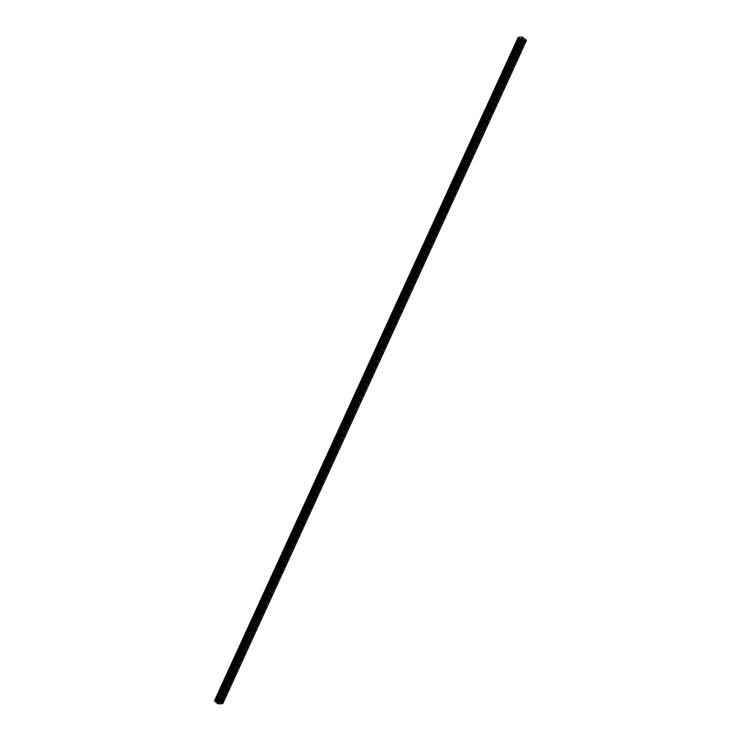 <?xml version="1.0" encoding="UTF-8"?>
<svg xmlns="http://www.w3.org/2000/svg" width="741" height="741" viewBox="0 0 741 741"><rect width="100%" height="100%" fill="white"/><g stroke="black" fill="none" stroke-linecap="round" stroke-linejoin="round"><path stroke-width="0.56" stroke-dasharray="3.71 2.78" d="M520.46 47.211A1.111 0.593 -50.7 0 1 520.46 47.109L523.507 40.459M519.774 44.793A1.111 0.593 -50.7 0 1 518.348 45.71A1.111 0.593 -50.7 0 1 518.33 44.895A1.111 0.593 -50.7 0 1 519.765 43.978A1.111 0.593 -50.7 0 1 519.774 44.793M516.134 43.515A1.853 0.982 129.3 0 0 516.162 44.877A1.853 0.982 129.3 0 0 518.543 43.358A1.853 0.982 129.3 0 0 518.515 41.996A1.853 0.982 129.3 0 0 516.134 43.515A1.853 0.982 129.3 0 0 516.162 44.877A1.853 0.982 129.3 0 0 518.533 43.358A1.853 0.982 129.3 0 0 518.505 41.996A1.853 0.982 129.3 0 0 516.134 43.515M509.002 72.238A1.111 0.593 -50.7 0 1 509.002 72.136L520.46 47.109M508.317 69.83A1.111 0.593 -50.7 0 1 506.89 70.738A1.111 0.593 -50.7 0 1 506.872 69.923A1.111 0.593 -50.7 0 1 508.298 69.015A1.111 0.593 -50.7 0 1 508.317 69.83M504.677 68.543A1.853 0.982 129.3 0 0 504.704 69.904A1.853 0.982 129.3 0 0 507.085 68.394A1.853 0.982 129.3 0 0 507.048 67.033A1.853 0.982 129.3 0 0 504.677 68.543A1.853 0.982 129.3 0 0 504.695 69.904A1.853 0.982 129.3 0 0 507.076 68.385A1.853 0.982 129.3 0 0 507.048 67.033A1.853 0.982 129.3 0 0 504.667 68.543M497.535 97.266A1.111 0.593 -50.7 0 1 497.544 97.173L509.002 72.136M496.859 94.857A1.111 0.593 -50.7 0 1 495.433 95.765A1.111 0.593 -50.7 0 1 495.414 94.95A1.111 0.593 -50.7 0 1 496.84 94.042A1.111 0.593 -50.7 0 1 496.859 94.857M493.21 93.579A1.853 0.982 129.3 0 0 493.237 94.931A1.853 0.982 129.3 0 0 495.618 93.422A1.853 0.982 129.3 0 0 495.59 92.06A1.853 0.982 129.3 0 0 493.21 93.579A1.853 0.982 129.3 0 0 493.237 94.931A1.853 0.982 129.3 0 0 495.618 93.422A1.853 0.982 129.3 0 0 495.59 92.06A1.853 0.982 129.3 0 0 493.21 93.579M486.077 122.302A1.111 0.593 -50.7 0 1 486.087 122.2L497.544 97.173M485.401 119.885A1.111 0.593 -50.7 0 1 483.975 120.802A1.111 0.593 -50.7 0 1 483.956 119.986A1.111 0.593 -50.7 0 1 485.383 119.069A1.111 0.593 -50.7 0 1 485.401 119.885M481.752 118.606A1.853 0.982 129.3 0 0 481.78 119.968A1.853 0.982 129.3 0 0 484.16 118.449A1.853 0.982 129.3 0 0 484.132 117.097A1.853 0.982 129.3 0 0 481.752 118.606A1.853 0.982 129.3 0 0 481.78 119.968A1.853 0.982 129.3 0 0 484.16 118.449A1.853 0.982 129.3 0 0 484.132 117.087A1.853 0.982 129.3 0 0 481.752 118.606M474.62 147.329A1.111 0.593 -50.7 0 1 474.62 147.227L486.087 122.2M473.934 144.921A1.111 0.593 -50.7 0 1 472.508 145.829A1.111 0.593 -50.7 0 1 472.499 145.014A1.111 0.593 -50.7 0 1 473.925 144.106A1.111 0.593 -50.7 0 1 473.934 144.921M470.294 143.634A1.853 0.982 129.3 0 0 470.322 144.995A1.853 0.982 129.3 0 0 472.702 143.485A1.853 0.982 129.3 0 0 472.675 142.124A1.853 0.982 129.3 0 0 470.294 143.634A1.853 0.982 129.3 0 0 470.322 144.995A1.853 0.982 129.3 0 0 472.693 143.476A1.853 0.982 129.3 0 0 472.665 142.124A1.853 0.982 129.3 0 0 470.294 143.634M463.162 172.357A1.111 0.593 -50.7 0 1 463.162 172.264L474.62 147.227M462.477 169.948A1.111 0.593 -50.7 0 1 461.05 170.856A1.111 0.593 -50.7 0 1 461.032 170.041A1.111 0.593 -50.7 0 1 462.458 169.133A1.111 0.593 -50.7 0 1 462.477 169.948M458.836 168.67A1.853 0.982 129.3 0 0 458.864 170.032A1.853 0.982 129.3 0 0 461.245 168.513A1.853 0.982 129.3 0 0 461.217 167.151A1.853 0.982 129.3 0 0 458.836 168.67A1.853 0.982 129.3 0 0 458.855 170.022A1.853 0.982 129.3 0 0 461.235 168.513A1.853 0.982 129.3 0 0 461.208 167.151A1.853 0.982 129.3 0 0 458.827 168.67M451.695 197.393A1.111 0.593 -50.7 0 1 451.704 197.291L463.162 172.264M451.019 194.976A1.111 0.593 -50.7 0 1 449.592 195.893A1.111 0.593 -50.7 0 1 449.574 195.078A1.111 0.593 -50.7 0 1 451 194.161A1.111 0.593 -50.7 0 1 451.019 194.976M447.369 193.697A1.853 0.982 129.3 0 0 447.407 195.059A1.853 0.982 129.3 0 0 449.778 193.54A1.853 0.982 129.3 0 0 449.75 192.188A1.853 0.982 129.3 0 0 447.369 193.697A1.853 0.982 129.3 0 0 447.397 195.059A1.853 0.982 129.3 0 0 449.778 193.54A1.853 0.982 129.3 0 0 449.75 192.178A1.853 0.982 129.3 0 0 447.369 193.697M440.237 222.42A1.111 0.593 -50.7 0 1 440.247 222.319L451.704 197.291M439.561 220.012A1.111 0.593 -50.7 0 1 438.135 220.92A1.111 0.593 -50.7 0 1 438.116 220.105A1.111 0.593 -50.7 0 1 439.543 219.197A1.111 0.593 -50.7 0 1 439.561 220.012M435.912 218.734A1.853 0.982 129.3 0 0 435.94 220.086A1.853 0.982 129.3 0 0 438.32 218.576A1.853 0.982 129.3 0 0 438.292 217.215A1.853 0.982 129.3 0 0 435.912 218.734A1.853 0.982 129.3 0 0 435.94 220.086A1.853 0.982 129.3 0 0 438.32 218.567A1.853 0.982 129.3 0 0 438.292 217.215A1.853 0.982 129.3 0 0 435.912 218.725M428.78 247.448A1.111 0.593 -50.7 0 1 428.789 247.355L440.247 222.319M428.103 245.039A1.111 0.593 -50.7 0 1 426.668 245.947A1.111 0.593 -50.7 0 1 426.659 245.132A1.111 0.593 -50.7 0 1 428.085 244.224A1.111 0.593 -50.7 0 1 428.103 245.039M424.454 243.761A1.853 0.982 129.3 0 0 424.482 245.123A1.853 0.982 129.3 0 0 426.862 243.604A1.853 0.982 129.3 0 0 426.835 242.242A1.853 0.982 129.3 0 0 424.454 243.761A1.853 0.982 129.3 0 0 424.482 245.114A1.853 0.982 129.3 0 0 426.862 243.604A1.853 0.982 129.3 0 0 426.835 242.242A1.853 0.982 129.3 0 0 424.454 243.761M417.322 272.484A1.111 0.593 -50.7 0 1 417.322 272.382L428.789 247.355M416.637 270.067A1.111 0.593 -50.7 0 1 415.21 270.984A1.111 0.593 -50.7 0 1 415.192 270.169A1.111 0.593 -50.7 0 1 416.618 269.252A1.111 0.593 -50.7 0 1 416.637 270.067M412.996 268.788A1.853 0.982 129.3 0 0 413.024 270.15A1.853 0.982 129.3 0 0 415.405 268.631A1.853 0.982 129.3 0 0 415.377 267.279A1.853 0.982 129.3 0 0 412.996 268.788M412.987 268.788A1.853 0.982 129.3 0 0 413.015 270.15A1.853 0.982 129.3 0 0 415.395 268.631A1.853 0.982 129.3 0 0 415.368 267.269A1.853 0.982 129.3 0 0 412.987 268.788M405.864 297.512A1.111 0.593 -50.7 0 1 405.864 297.41L417.322 272.382M405.179 295.103A1.111 0.593 -50.7 0 1 403.752 296.011A1.111 0.593 -50.7 0 1 403.734 295.196A1.111 0.593 -50.7 0 1 405.16 294.288A1.111 0.593 -50.7 0 1 405.179 295.103M401.539 293.825A1.853 0.982 129.3 0 0 401.566 295.177A1.853 0.982 129.3 0 0 403.938 293.668A1.853 0.982 129.3 0 0 403.91 292.306A1.853 0.982 129.3 0 0 401.539 293.825A1.853 0.982 129.3 0 0 401.557 295.177A1.853 0.982 129.3 0 0 403.938 293.658A1.853 0.982 129.3 0 0 403.91 292.306A1.853 0.982 129.3 0 0 401.529 293.816M394.397 322.539A1.111 0.593 -50.7 0 1 394.407 322.446L405.864 297.41M393.721 320.131A1.111 0.593 -50.7 0 1 392.295 321.038A1.111 0.593 -50.7 0 1 392.276 320.223A1.111 0.593 -50.7 0 1 393.703 319.315A1.111 0.593 -50.7 0 1 393.721 320.131M390.072 318.852A1.853 0.982 129.3 0 0 390.099 320.214A1.853 0.982 129.3 0 0 392.48 318.695A1.853 0.982 129.3 0 0 392.452 317.333A1.853 0.982 129.3 0 0 390.072 318.852A1.853 0.982 129.3 0 0 390.099 320.205A1.853 0.982 129.3 0 0 392.48 318.695A1.853 0.982 129.3 0 0 392.452 317.333A1.853 0.982 129.3 0 0 390.072 318.852M382.94 347.575A1.111 0.593 -50.7 0 1 382.949 347.473L394.407 322.446M382.263 345.167A1.111 0.593 -50.7 0 1 380.837 346.075A1.111 0.593 -50.7 0 1 380.818 345.26A1.111 0.593 -50.7 0 1 382.245 344.343A1.111 0.593 -50.7 0 1 382.263 345.167M378.614 343.88A1.853 0.982 129.3 0 0 378.642 345.241A1.853 0.982 129.3 0 0 381.022 343.722A1.853 0.982 129.3 0 0 380.994 342.37A1.853 0.982 129.3 0 0 378.614 343.88A1.853 0.982 129.3 0 0 378.642 345.241A1.853 0.982 129.3 0 0 381.022 343.722A1.853 0.982 129.3 0 0 380.994 342.361A1.853 0.982 129.3 0 0 378.614 343.88M371.482 372.603A1.111 0.593 -50.7 0 1 371.482 372.501L382.949 347.473M370.796 370.194A1.111 0.593 -50.7 0 1 369.37 371.102A1.111 0.593 -50.7 0 1 369.351 370.287A1.111 0.593 -50.7 0 1 370.787 369.379A1.111 0.593 -50.7 0 1 370.796 370.194M367.156 368.916A1.853 0.982 129.3 0 0 367.184 370.268A1.853 0.982 129.3 0 0 369.564 368.759A1.853 0.982 129.3 0 0 369.537 367.397A1.853 0.982 129.3 0 0 367.156 368.916A1.853 0.982 129.3 0 0 367.184 370.268A1.853 0.982 129.3 0 0 369.555 368.749A1.853 0.982 129.3 0 0 369.527 367.397A1.853 0.982 129.3 0 0 367.156 368.907M360.024 397.63A1.111 0.593 -50.7 0 1 360.024 397.537L371.482 372.501M359.339 395.222A1.111 0.593 -50.7 0 1 357.912 396.129A1.111 0.593 -50.7 0 1 357.894 395.314A1.111 0.593 -50.7 0 1 359.32 394.407A1.111 0.593 -50.7 0 1 359.339 395.222M355.699 393.943A1.853 0.982 129.3 0 0 355.726 395.305A1.853 0.982 129.3 0 0 358.107 393.786A1.853 0.982 129.3 0 0 358.07 392.424A1.853 0.982 129.3 0 0 355.699 393.943A1.853 0.982 129.3 0 0 355.717 395.296A1.853 0.982 129.3 0 0 358.098 393.786A1.853 0.982 129.3 0 0 358.07 392.424A1.853 0.982 129.3 0 0 355.689 393.943M348.557 422.666A1.111 0.593 -50.7 0 1 348.566 422.565L360.024 397.537M347.881 420.258A1.111 0.593 -50.7 0 1 346.455 421.166A1.111 0.593 -50.7 0 1 346.436 420.351A1.111 0.593 -50.7 0 1 347.862 419.443A1.111 0.593 -50.7 0 1 347.881 420.258M344.232 418.971A1.853 0.982 129.3 0 0 344.259 420.332A1.853 0.982 129.3 0 0 346.64 418.813A1.853 0.982 129.3 0 0 346.612 417.461A1.853 0.982 129.3 0 0 344.232 418.971A1.853 0.982 129.3 0 0 344.259 420.332A1.853 0.982 129.3 0 0 346.64 418.813A1.853 0.982 129.3 0 0 346.612 417.452A1.853 0.982 129.3 0 0 344.232 418.971M337.099 447.694A1.111 0.593 -50.7 0 1 337.109 447.592L348.566 422.565M336.423 445.285A1.111 0.593 -50.7 0 1 334.997 446.193A1.111 0.593 -50.7 0 1 334.978 445.378A1.111 0.593 -50.7 0 1 336.405 444.47A1.111 0.593 -50.7 0 1 336.423 445.285M332.774 444.007A1.853 0.982 129.3 0 0 332.802 445.36A1.853 0.982 129.3 0 0 335.182 443.85A1.853 0.982 129.3 0 0 335.154 442.488A1.853 0.982 129.3 0 0 332.774 444.007A1.853 0.982 129.3 0 0 332.802 445.36A1.853 0.982 129.3 0 0 335.182 443.84A1.853 0.982 129.3 0 0 335.154 442.488A1.853 0.982 129.3 0 0 332.774 443.998M325.642 472.73A1.111 0.593 -50.7 0 1 325.642 472.628L337.109 447.592M324.956 470.313A1.111 0.593 -50.7 0 1 323.53 471.22A1.111 0.593 -50.7 0 1 323.521 470.405A1.111 0.593 -50.7 0 1 324.947 469.498A1.111 0.593 -50.7 0 1 324.956 470.313M321.316 469.034A1.853 0.982 129.3 0 0 321.344 470.396A1.853 0.982 129.3 0 0 323.724 468.877A1.853 0.982 129.3 0 0 323.697 467.515A1.853 0.982 129.3 0 0 321.316 469.034A1.853 0.982 129.3 0 0 321.344 470.387A1.853 0.982 129.3 0 0 323.715 468.877A1.853 0.982 129.3 0 0 323.687 467.515A1.853 0.982 129.3 0 0 321.316 469.034M314.184 497.757A1.111 0.593 -50.7 0 1 314.184 497.656L325.642 472.628M313.499 495.349A1.111 0.593 -50.7 0 1 312.072 496.257A1.111 0.593 -50.7 0 1 312.054 495.442A1.111 0.593 -50.7 0 1 313.48 494.534A1.111 0.593 -50.7 0 1 313.499 495.349M309.858 494.062A1.853 0.982 129.3 0 0 309.886 495.423A1.853 0.982 129.3 0 0 312.267 493.904A1.853 0.982 129.3 0 0 312.239 492.552A1.853 0.982 129.3 0 0 309.858 494.062M309.849 494.062A1.853 0.982 129.3 0 0 309.877 495.423A1.853 0.982 129.3 0 0 312.257 493.904A1.853 0.982 129.3 0 0 312.23 492.543A1.853 0.982 129.3 0 0 309.849 494.062M302.717 522.785A1.111 0.593 -50.7 0 1 302.726 522.683L314.184 497.656M302.041 520.377A1.111 0.593 -50.7 0 1 300.614 521.284A1.111 0.593 -50.7 0 1 300.596 520.469A1.111 0.593 -50.7 0 1 302.022 519.561A1.111 0.593 -50.7 0 1 302.041 520.377M298.391 519.098A1.853 0.982 129.3 0 0 298.428 520.451A1.853 0.982 129.3 0 0 300.8 518.941A1.853 0.982 129.3 0 0 300.772 517.579A1.853 0.982 129.3 0 0 298.391 519.098M298.391 519.089A1.853 0.982 129.3 0 0 298.419 520.451A1.853 0.982 129.3 0 0 300.8 518.932A1.853 0.982 129.3 0 0 300.772 517.579A1.853 0.982 129.3 0 0 298.391 519.089M291.259 547.821A1.111 0.593 -50.7 0 1 291.269 547.719L302.726 522.683M290.583 545.404A1.111 0.593 -50.7 0 1 289.157 546.312A1.111 0.593 -50.7 0 1 289.138 545.496A1.111 0.593 -50.7 0 1 290.565 544.589A1.111 0.593 -50.7 0 1 290.583 545.404M286.934 544.126A1.853 0.982 129.3 0 0 286.962 545.487A1.853 0.982 129.3 0 0 289.342 543.968A1.853 0.982 129.3 0 0 289.314 542.607A1.853 0.982 129.3 0 0 286.934 544.126A1.853 0.982 129.3 0 0 286.962 545.478A1.853 0.982 129.3 0 0 289.342 543.968A1.853 0.982 129.3 0 0 289.314 542.607A1.853 0.982 129.3 0 0 286.934 544.126M279.802 572.849A1.111 0.593 -50.7 0 1 279.811 572.747L291.269 547.719M279.125 570.44A1.111 0.593 -50.7 0 1 277.69 571.348A1.111 0.593 -50.7 0 1 277.68 570.533A1.111 0.593 -50.7 0 1 279.107 569.625A1.111 0.593 -50.7 0 1 279.125 570.44M275.476 569.153A1.853 0.982 129.3 0 0 275.504 570.514A1.853 0.982 129.3 0 0 277.884 568.995A1.853 0.982 129.3 0 0 277.856 567.643A1.853 0.982 129.3 0 0 275.476 569.153A1.853 0.982 129.3 0 0 275.504 570.514A1.853 0.982 129.3 0 0 277.884 568.995A1.853 0.982 129.3 0 0 277.847 567.634A1.853 0.982 129.3 0 0 275.476 569.153M268.344 597.876A1.111 0.593 -50.7 0 1 268.344 597.774L279.811 572.747M267.658 595.468A1.111 0.593 -50.7 0 1 266.232 596.375A1.111 0.593 -50.7 0 1 266.214 595.56A1.111 0.593 -50.7 0 1 267.64 594.653A1.111 0.593 -50.7 0 1 267.658 595.468M264.018 594.189A1.853 0.982 129.3 0 0 264.046 595.542A1.853 0.982 129.3 0 0 266.427 594.032A1.853 0.982 129.3 0 0 266.399 592.67A1.853 0.982 129.3 0 0 264.018 594.189A1.853 0.982 129.3 0 0 264.037 595.542A1.853 0.982 129.3 0 0 266.417 594.032A1.853 0.982 129.3 0 0 266.389 592.67A1.853 0.982 129.3 0 0 264.009 594.18M256.886 622.912A1.111 0.593 -50.7 0 1 256.886 622.811L268.344 597.774M256.201 620.495A1.111 0.593 -50.7 0 1 254.774 621.412A1.111 0.593 -50.7 0 1 254.756 620.587A1.111 0.593 -50.7 0 1 256.182 619.68A1.111 0.593 -50.7 0 1 256.201 620.495M252.561 619.217A1.853 0.982 129.3 0 0 252.588 620.578A1.853 0.982 129.3 0 0 254.96 619.059A1.853 0.982 129.3 0 0 254.932 617.698A1.853 0.982 129.3 0 0 252.561 619.217A1.853 0.982 129.3 0 0 252.579 620.569A1.853 0.982 129.3 0 0 254.96 619.059A1.853 0.982 129.3 0 0 254.932 617.698A1.853 0.982 129.3 0 0 252.551 619.217M245.419 647.94A1.111 0.593 -50.7 0 1 245.428 647.838L256.886 622.811M244.743 645.531A1.111 0.593 -50.7 0 1 243.317 646.439A1.111 0.593 -50.7 0 1 243.298 645.624A1.111 0.593 -50.7 0 1 244.725 644.716A1.111 0.593 -50.7 0 1 244.743 645.531M241.094 644.244A1.853 0.982 129.3 0 0 241.121 645.606A1.853 0.982 129.3 0 0 243.502 644.086A1.853 0.982 129.3 0 0 243.474 642.734A1.853 0.982 129.3 0 0 241.094 644.244A1.853 0.982 129.3 0 0 241.121 645.606A1.853 0.982 129.3 0 0 243.502 644.086A1.853 0.982 129.3 0 0 243.474 642.725A1.853 0.982 129.3 0 0 241.094 644.244M233.961 672.967A1.111 0.593 -50.7 0 1 233.971 672.874L245.428 647.838M233.285 670.559A1.111 0.593 -50.7 0 1 231.859 671.466A1.111 0.593 -50.7 0 1 231.84 670.651A1.111 0.593 -50.7 0 1 233.267 669.744A1.111 0.593 -50.7 0 1 233.285 670.559M229.636 669.28A1.853 0.982 129.3 0 0 229.664 670.633A1.853 0.982 129.3 0 0 232.044 669.123A1.853 0.982 129.3 0 0 232.016 667.761A1.853 0.982 129.3 0 0 229.636 669.28A1.853 0.982 129.3 0 0 229.664 670.633A1.853 0.982 129.3 0 0 232.044 669.123A1.853 0.982 129.3 0 0 232.016 667.761A1.853 0.982 129.3 0 0 229.636 669.271M222.504 698.003A1.111 0.593 -50.7 0 1 222.504 697.902L222.865 697.124A1.111 0.593 -50.7 0 1 222.948 697.022M221.818 695.586A1.111 0.593 -50.7 0 1 220.392 696.503A1.111 0.593 -50.7 0 1 220.373 695.688A1.111 0.593 -50.7 0 1 221.809 694.771A1.111 0.593 -50.7 0 1 221.818 695.586M218.178 694.308A1.853 0.982 129.3 0 0 218.206 695.669A1.853 0.982 129.3 0 0 220.586 694.15A1.853 0.982 129.3 0 0 220.559 692.789A1.853 0.982 129.3 0 0 218.178 694.308A1.853 0.982 129.3 0 0 218.206 695.669A1.853 0.982 129.3 0 0 220.577 694.15A1.853 0.982 129.3 0 0 220.549 692.789A1.853 0.982 129.3 0 0 218.178 694.308M222.3 695.558A1.853 0.982 -50.7 0 1 219.929 697.077A1.853 0.982 -50.7 0 1 219.892 695.716A1.853 0.982 -50.7 0 1 222.272 694.197A1.853 0.982 -50.7 0 1 222.3 695.558M220.744 694.289A1.853 0.982 -50.7 0 1 218.363 695.799A1.853 0.982 -50.7 0 1 218.336 694.437A1.853 0.982 -50.7 0 1 220.716 692.928A1.853 0.982 -50.7 0 1 220.744 694.289M233.767 670.531A1.853 0.982 -50.7 0 1 231.387 672.041A1.853 0.982 -50.7 0 1 231.359 670.688A1.853 0.982 -50.7 0 1 233.739 669.169A1.853 0.982 -50.7 0 1 233.767 670.531M232.211 669.253A1.853 0.982 -50.7 0 1 229.83 670.772A1.853 0.982 -50.7 0 1 229.803 669.41A1.853 0.982 -50.7 0 1 232.174 667.891A1.853 0.982 -50.7 0 1 232.211 669.253M245.225 645.494A1.853 0.982 -50.7 0 1 242.844 647.013A1.853 0.982 -50.7 0 1 242.816 645.652A1.853 0.982 -50.7 0 1 245.197 644.142A1.853 0.982 -50.7 0 1 245.225 645.494M243.669 644.225A1.853 0.982 -50.7 0 1 241.288 645.735A1.853 0.982 -50.7 0 1 241.26 644.383A1.853 0.982 -50.7 0 1 243.641 642.864A1.853 0.982 -50.7 0 1 243.669 644.225M256.682 620.467A1.853 0.982 -50.7 0 1 254.302 621.986A1.853 0.982 -50.7 0 1 254.274 620.625A1.853 0.982 -50.7 0 1 256.655 619.106A1.853 0.982 -50.7 0 1 256.682 620.467M255.126 619.189A1.853 0.982 -50.7 0 1 252.746 620.708A1.853 0.982 -50.7 0 1 252.718 619.346A1.853 0.982 -50.7 0 1 255.099 617.837A1.853 0.982 -50.7 0 1 255.126 619.189M268.14 595.44A1.853 0.982 -50.7 0 1 265.76 596.95A1.853 0.982 -50.7 0 1 265.732 595.597A1.853 0.982 -50.7 0 1 268.112 594.078A1.853 0.982 -50.7 0 1 268.14 595.44M266.584 594.162A1.853 0.982 -50.7 0 1 264.204 595.681A1.853 0.982 -50.7 0 1 264.176 594.319A1.853 0.982 -50.7 0 1 266.556 592.8A1.853 0.982 -50.7 0 1 266.584 594.162M279.607 570.403A1.853 0.982 -50.7 0 1 277.227 571.922A1.853 0.982 -50.7 0 1 277.199 570.561A1.853 0.982 -50.7 0 1 279.57 569.051A1.853 0.982 -50.7 0 1 279.607 570.403M278.042 569.134A1.853 0.982 -50.7 0 1 275.671 570.644A1.853 0.982 -50.7 0 1 275.643 569.292A1.853 0.982 -50.7 0 1 278.014 567.773A1.853 0.982 -50.7 0 1 278.042 569.134M291.065 545.376A1.853 0.982 -50.7 0 1 288.684 546.895A1.853 0.982 -50.7 0 1 288.657 545.533A1.853 0.982 -50.7 0 1 291.037 544.014A1.853 0.982 -50.7 0 1 291.065 545.376M289.509 544.098A1.853 0.982 -50.7 0 1 287.128 545.617A1.853 0.982 -50.7 0 1 287.1 544.255A1.853 0.982 -50.7 0 1 289.481 542.745A1.853 0.982 -50.7 0 1 289.509 544.098M302.523 520.349A1.853 0.982 -50.7 0 1 300.142 521.859A1.853 0.982 -50.7 0 1 300.114 520.497A1.853 0.982 -50.7 0 1 302.495 518.987A1.853 0.982 -50.7 0 1 302.523 520.349M300.966 519.071A1.853 0.982 -50.7 0 1 298.586 520.59A1.853 0.982 -50.7 0 1 298.558 519.228A1.853 0.982 -50.7 0 1 300.939 517.709A1.853 0.982 -50.7 0 1 300.966 519.071M313.98 495.312A1.853 0.982 -50.7 0 1 311.6 496.831A1.853 0.982 -50.7 0 1 311.572 495.47A1.853 0.982 -50.7 0 1 313.952 493.96A1.853 0.982 -50.7 0 1 313.98 495.312M312.424 494.043A1.853 0.982 -50.7 0 1 310.044 495.553A1.853 0.982 -50.7 0 1 310.016 494.201A1.853 0.982 -50.7 0 1 312.396 492.682A1.853 0.982 -50.7 0 1 312.424 494.043M325.438 470.285A1.853 0.982 -50.7 0 1 323.067 471.795A1.853 0.982 -50.7 0 1 323.039 470.442A1.853 0.982 -50.7 0 1 325.41 468.923A1.853 0.982 -50.7 0 1 325.438 470.285M323.882 469.007A1.853 0.982 -50.7 0 1 321.511 470.526A1.853 0.982 -50.7 0 1 321.474 469.164A1.853 0.982 -50.7 0 1 323.854 467.654A1.853 0.982 -50.7 0 1 323.882 469.007M336.905 445.258A1.853 0.982 -50.7 0 1 334.524 446.767A1.853 0.982 -50.7 0 1 334.497 445.406A1.853 0.982 -50.7 0 1 336.877 443.896A1.853 0.982 -50.7 0 1 336.905 445.258M335.349 443.979A1.853 0.982 -50.7 0 1 332.968 445.498A1.853 0.982 -50.7 0 1 332.941 444.137A1.853 0.982 -50.7 0 1 335.321 442.618A1.853 0.982 -50.7 0 1 335.349 443.979M348.363 420.221A1.853 0.982 -50.7 0 1 345.982 421.74A1.853 0.982 -50.7 0 1 345.954 420.379A1.853 0.982 -50.7 0 1 348.335 418.86A1.853 0.982 -50.7 0 1 348.363 420.221M346.807 418.952A1.853 0.982 -50.7 0 1 344.426 420.462A1.853 0.982 -50.7 0 1 344.398 419.11A1.853 0.982 -50.7 0 1 346.779 417.591A1.853 0.982 -50.7 0 1 346.807 418.952M359.82 395.194A1.853 0.982 -50.7 0 1 357.44 396.704A1.853 0.982 -50.7 0 1 357.412 395.351A1.853 0.982 -50.7 0 1 359.793 393.832A1.853 0.982 -50.7 0 1 359.82 395.194M358.264 393.916A1.853 0.982 -50.7 0 1 355.884 395.435A1.853 0.982 -50.7 0 1 355.856 394.073A1.853 0.982 -50.7 0 1 358.236 392.563A1.853 0.982 -50.7 0 1 358.264 393.916M371.278 370.157A1.853 0.982 -50.7 0 1 368.907 371.676A1.853 0.982 -50.7 0 1 368.87 370.315A1.853 0.982 -50.7 0 1 371.25 368.805A1.853 0.982 -50.7 0 1 371.278 370.157M369.722 368.888A1.853 0.982 -50.7 0 1 367.341 370.407A1.853 0.982 -50.7 0 1 367.314 369.046A1.853 0.982 -50.7 0 1 369.694 367.527A1.853 0.982 -50.7 0 1 369.722 368.888M382.745 345.13A1.853 0.982 -50.7 0 1 380.365 346.649A1.853 0.982 -50.7 0 1 380.337 345.287A1.853 0.982 -50.7 0 1 382.717 343.768A1.853 0.982 -50.7 0 1 382.745 345.13M381.189 343.861A1.853 0.982 -50.7 0 1 378.808 345.371A1.853 0.982 -50.7 0 1 378.781 344.019A1.853 0.982 -50.7 0 1 381.152 342.499A1.853 0.982 -50.7 0 1 381.189 343.861M394.203 320.103A1.853 0.982 -50.7 0 1 391.822 321.613A1.853 0.982 -50.7 0 1 391.794 320.26A1.853 0.982 -50.7 0 1 394.175 318.741A1.853 0.982 -50.7 0 1 394.203 320.103M392.647 318.825A1.853 0.982 -50.7 0 1 390.266 320.344A1.853 0.982 -50.7 0 1 390.238 318.982A1.853 0.982 -50.7 0 1 392.619 317.472A1.853 0.982 -50.7 0 1 392.647 318.825M405.66 295.066A1.853 0.982 -50.7 0 1 403.28 296.585A1.853 0.982 -50.7 0 1 403.252 295.224A1.853 0.982 -50.7 0 1 405.633 293.714A1.853 0.982 -50.7 0 1 405.66 295.066M404.104 293.797A1.853 0.982 -50.7 0 1 401.724 295.316A1.853 0.982 -50.7 0 1 401.696 293.955A1.853 0.982 -50.7 0 1 404.077 292.436A1.853 0.982 -50.7 0 1 404.104 293.797M417.118 270.039A1.853 0.982 -50.7 0 1 414.738 271.558A1.853 0.982 -50.7 0 1 414.71 270.196A1.853 0.982 -50.7 0 1 417.09 268.677A1.853 0.982 -50.7 0 1 417.118 270.039M415.562 268.77A1.853 0.982 -50.7 0 1 413.182 270.28A1.853 0.982 -50.7 0 1 413.154 268.927A1.853 0.982 -50.7 0 1 415.534 267.408A1.853 0.982 -50.7 0 1 415.562 268.77M428.585 245.012A1.853 0.982 -50.7 0 1 426.205 246.521A1.853 0.982 -50.7 0 1 426.177 245.169A1.853 0.982 -50.7 0 1 428.548 243.65A1.853 0.982 -50.7 0 1 428.585 245.012M427.02 243.733A1.853 0.982 -50.7 0 1 424.649 245.252A1.853 0.982 -50.7 0 1 424.621 243.891A1.853 0.982 -50.7 0 1 426.992 242.381A1.853 0.982 -50.7 0 1 427.02 243.733M440.043 219.975A1.853 0.982 -50.7 0 1 437.662 221.494A1.853 0.982 -50.7 0 1 437.635 220.133A1.853 0.982 -50.7 0 1 440.015 218.623A1.853 0.982 -50.7 0 1 440.043 219.975M438.487 218.706A1.853 0.982 -50.7 0 1 436.106 220.225A1.853 0.982 -50.7 0 1 436.079 218.864A1.853 0.982 -50.7 0 1 438.459 217.345A1.853 0.982 -50.7 0 1 438.487 218.706M451.501 194.948A1.853 0.982 -50.7 0 1 449.12 196.467A1.853 0.982 -50.7 0 1 449.092 195.105A1.853 0.982 -50.7 0 1 451.473 193.586A1.853 0.982 -50.7 0 1 451.501 194.948M449.944 193.679A1.853 0.982 -50.7 0 1 447.564 195.189A1.853 0.982 -50.7 0 1 447.536 193.836A1.853 0.982 -50.7 0 1 449.917 192.317A1.853 0.982 -50.7 0 1 449.944 193.679M462.958 169.921A1.853 0.982 -50.7 0 1 460.578 171.43A1.853 0.982 -50.7 0 1 460.55 170.078A1.853 0.982 -50.7 0 1 462.93 168.559A1.853 0.982 -50.7 0 1 462.958 169.921M461.402 168.642A1.853 0.982 -50.7 0 1 459.022 170.161A1.853 0.982 -50.7 0 1 458.994 168.8A1.853 0.982 -50.7 0 1 461.374 167.29A1.853 0.982 -50.7 0 1 461.402 168.642M474.416 144.884A1.853 0.982 -50.7 0 1 472.045 146.403A1.853 0.982 -50.7 0 1 472.017 145.041A1.853 0.982 -50.7 0 1 474.388 143.532A1.853 0.982 -50.7 0 1 474.416 144.884M472.86 143.615A1.853 0.982 -50.7 0 1 470.489 145.134A1.853 0.982 -50.7 0 1 470.452 143.773A1.853 0.982 -50.7 0 1 472.832 142.253A1.853 0.982 -50.7 0 1 472.86 143.615M485.883 119.857A1.853 0.982 -50.7 0 1 483.502 121.376A1.853 0.982 -50.7 0 1 483.475 120.014A1.853 0.982 -50.7 0 1 485.855 118.495A1.853 0.982 -50.7 0 1 485.883 119.857M484.327 118.588A1.853 0.982 -50.7 0 1 481.946 120.098A1.853 0.982 -50.7 0 1 481.919 118.736A1.853 0.982 -50.7 0 1 484.299 117.226A1.853 0.982 -50.7 0 1 484.327 118.588M497.341 94.829A1.853 0.982 -50.7 0 1 494.96 96.339A1.853 0.982 -50.7 0 1 494.932 94.987A1.853 0.982 -50.7 0 1 497.313 93.468A1.853 0.982 -50.7 0 1 497.341 94.829M495.785 93.551A1.853 0.982 -50.7 0 1 493.404 95.07A1.853 0.982 -50.7 0 1 493.376 93.709A1.853 0.982 -50.7 0 1 495.757 92.199A1.853 0.982 -50.7 0 1 495.785 93.551M508.798 69.793A1.853 0.982 -50.7 0 1 506.418 71.312A1.853 0.982 -50.7 0 1 506.39 69.95A1.853 0.982 -50.7 0 1 508.771 68.441A1.853 0.982 -50.7 0 1 508.798 69.793M507.242 68.524A1.853 0.982 -50.7 0 1 504.862 70.034A1.853 0.982 -50.7 0 1 504.834 68.681A1.853 0.982 -50.7 0 1 507.215 67.162A1.853 0.982 -50.7 0 1 507.242 68.524M520.256 44.766A1.853 0.982 -50.7 0 1 517.885 46.285A1.853 0.982 -50.7 0 1 517.848 44.923A1.853 0.982 -50.7 0 1 520.228 43.404A1.853 0.982 -50.7 0 1 520.256 44.766M518.7 43.497A1.853 0.982 -50.7 0 1 516.32 45.006A1.853 0.982 -50.7 0 1 516.292 43.645A1.853 0.982 -50.7 0 1 518.672 42.135A1.853 0.982 -50.7 0 1 518.7 43.497M219.077 702.468L218.28 701.81L219.077 702.459M218.271 702.514L218.808 702.477L218.271 702.514M222.754 703.663L218.465 700.356L214.557 700.615M522.498 39.171L521.247 38.551M222.865 697.124L233.971 672.874M219.818 703.774L222.504 697.902M218.465 700.356L522.155 37.05L218.484 700.365M222.754 703.468L526.443 40.153M218.558 700.402L522.248 37.096M219.262 700.671L522.951 37.365M219.429 700.745L523.118 37.439M219.966 701.181L523.655 37.874M523.6 38.152L220.003 701.255L523.591 38.134M220.003 701.579L523.692 38.273M220.031 701.625L523.711 38.319M220.031 701.783L523.72 38.467M220.068 701.838L523.757 38.532M220.772 702.412L524.461 39.106M220.874 702.468L524.554 39.153M222.013 702.894L525.693 39.588M222.17 702.987L525.86 39.681M520.59 47.544L518.348 45.71M509.132 72.572L506.89 70.738M497.674 97.599L495.433 95.765M486.216 122.636L483.975 120.802M474.749 147.663L472.508 145.829M463.292 172.69L461.05 170.856M451.834 197.727L449.592 195.893M440.376 222.754L438.135 220.92M428.919 247.781L426.668 245.947M417.452 272.818L415.21 270.984M405.994 297.845L403.752 296.011M394.536 322.872L392.295 321.038M383.078 347.909L380.837 346.075M371.611 372.936L369.37 371.102M360.154 397.963L357.912 396.129M348.696 423L346.455 421.166M337.238 448.027L334.997 446.193M325.771 473.054L323.53 471.22M314.314 498.091L312.072 496.257M302.856 523.118L300.614 521.284M291.398 548.145L289.157 546.312M279.941 573.182L277.69 571.348M268.474 598.209L266.232 596.375M257.016 623.246L254.774 621.412M245.558 648.273L243.317 646.439M234.1 673.3L231.859 671.466M222.633 698.337L220.392 696.503M219.929 697.077L218.363 695.799M231.387 672.041L229.83 670.772M242.844 647.013L241.288 645.735M254.302 621.986L252.746 620.708M265.76 596.95L264.204 595.681M277.227 571.922L275.671 570.644M288.684 546.895L287.128 545.617M300.142 521.859L298.586 520.59M311.6 496.831L310.044 495.553M323.067 471.795L321.511 470.526M334.524 446.767L332.968 445.498M345.982 421.74L344.426 420.462M357.44 396.704L355.884 395.435M368.907 371.676L367.341 370.407M380.365 346.649L378.808 345.371M391.822 321.613L390.266 320.344M403.28 296.585L401.724 295.316M414.738 271.558L413.182 270.28M426.205 246.521L424.649 245.252M437.662 221.494L436.106 220.225M449.12 196.467L447.564 195.189M460.578 171.43L459.022 170.161M472.045 146.403L470.489 145.134M483.502 121.376L481.946 120.098M494.96 96.339L493.404 95.07M506.418 71.312L504.862 70.034M517.885 46.285L516.32 45.006M520.228 43.404L518.672 42.135M508.771 68.441L507.215 67.162M497.313 93.468L495.757 92.199M485.855 118.495L484.299 117.226M474.388 143.532L472.832 142.253M462.93 168.559L461.374 167.29M451.473 193.586L449.917 192.317M440.015 218.623L438.459 217.345M428.548 243.65L426.992 242.381M417.09 268.677L415.534 267.408M405.633 293.714L404.077 292.436M394.175 318.741L392.619 317.472M382.717 343.768L381.152 342.499M371.25 368.805L369.694 367.527M359.793 393.832L358.236 392.563M348.335 418.86L346.779 417.591M336.877 443.896L335.321 442.618M325.41 468.923L323.854 467.654M313.952 493.96L312.396 492.682M302.495 518.987L300.939 517.709M291.037 544.014L289.481 542.745M279.57 569.051L278.014 567.773M268.112 594.078L266.556 592.8M256.655 619.106L255.099 617.837M245.197 644.142L243.641 642.864M233.739 669.169L232.174 667.891M222.272 694.197L220.716 692.928M224.051 696.605L221.809 694.771M235.508 671.578L233.267 669.744M246.966 646.55L244.725 644.716M258.424 621.514L256.182 619.68M269.891 596.486L267.64 594.653M281.348 571.459L279.107 569.625M292.806 546.423L290.565 544.589M304.264 521.395L302.022 519.561M315.731 496.368L313.48 494.534M327.189 471.332L324.947 469.498M338.646 446.304L336.405 444.47M350.104 421.277L347.862 419.443M361.562 396.24L359.32 394.407M373.029 371.213L370.787 369.379M384.486 346.186L382.245 344.343M395.944 321.149L393.703 319.315M407.402 296.122L405.16 294.288M418.869 271.086L416.618 269.252M430.326 246.058L428.085 244.224M441.784 221.031L439.543 219.197M453.242 195.994L451 194.161M464.709 170.967L462.458 169.133M476.167 145.94L473.925 144.106M487.624 120.903L485.383 119.069M499.082 95.876L496.84 94.042M510.54 70.849L508.298 69.015M522.007 45.812L519.765 43.978M214.686 700.912L518.367 37.606M219.901 701.338L523.581 38.023"/><path stroke-width="1.11" d="M520.904 46.229A1.111 0.593 -50.7 0 1 522.007 45.812A1.111 0.593 -50.7 0 1 522.136 46.248L521.775 47.026A1.111 0.593 -50.7 0 1 520.59 47.544A1.111 0.593 -50.7 0 1 520.46 47.211M509.447 71.256A1.111 0.593 -50.7 0 1 510.54 70.849A1.111 0.593 -50.7 0 1 510.669 71.275L510.317 72.053A1.111 0.593 -50.7 0 1 509.132 72.572A1.111 0.593 -50.7 0 1 509.002 72.238M497.989 96.293A1.111 0.593 -50.7 0 1 499.082 95.876A1.111 0.593 -50.7 0 1 499.212 96.311L498.86 97.08A1.111 0.593 -50.7 0 1 497.674 97.599A1.111 0.593 -50.7 0 1 497.535 97.266M486.531 121.32A1.111 0.593 -50.7 0 1 487.624 120.903A1.111 0.593 -50.7 0 1 487.754 121.339L487.402 122.117A1.111 0.593 -50.7 0 1 486.216 122.636A1.111 0.593 -50.7 0 1 486.077 122.302M475.064 146.347A1.111 0.593 -50.7 0 1 476.167 145.94A1.111 0.593 -50.7 0 1 476.296 146.366L475.944 147.144A1.111 0.593 -50.7 0 1 474.749 147.663A1.111 0.593 -50.7 0 1 474.62 147.329M463.607 171.384A1.111 0.593 -50.7 0 1 464.709 170.967A1.111 0.593 -50.7 0 1 464.839 171.403L464.477 172.171A1.111 0.593 -50.7 0 1 463.292 172.69A1.111 0.593 -50.7 0 1 463.162 172.357M452.149 196.411A1.111 0.593 -50.7 0 1 453.242 195.994A1.111 0.593 -50.7 0 1 453.372 196.43L453.02 197.208A1.111 0.593 -50.7 0 1 451.834 197.727A1.111 0.593 -50.7 0 1 451.695 197.393M440.691 221.439A1.111 0.593 -50.7 0 1 441.784 221.031A1.111 0.593 -50.7 0 1 441.914 221.457L441.562 222.235A1.111 0.593 -50.7 0 1 440.376 222.754A1.111 0.593 -50.7 0 1 440.237 222.42M429.224 246.475A1.111 0.593 -50.7 0 1 430.326 246.058A1.111 0.593 -50.7 0 1 430.456 246.494L430.104 247.262A1.111 0.593 -50.7 0 1 428.919 247.781A1.111 0.593 -50.7 0 1 428.78 247.448M417.767 271.502A1.111 0.593 -50.7 0 1 418.869 271.086A1.111 0.593 -50.7 0 1 418.998 271.521L418.637 272.299A1.111 0.593 -50.7 0 1 417.452 272.818A1.111 0.593 -50.7 0 1 417.322 272.484M406.309 296.53A1.111 0.593 -50.7 0 1 407.402 296.122A1.111 0.593 -50.7 0 1 407.531 296.557L407.18 297.326A1.111 0.593 -50.7 0 1 405.994 297.845A1.111 0.593 -50.7 0 1 405.864 297.512M394.851 321.566A1.111 0.593 -50.7 0 1 395.944 321.149A1.111 0.593 -50.7 0 1 396.074 321.585L395.722 322.354A1.111 0.593 -50.7 0 1 394.536 322.872A1.111 0.593 -50.7 0 1 394.397 322.539M383.384 346.593A1.111 0.593 -50.7 0 1 384.486 346.186A1.111 0.593 -50.7 0 1 384.616 346.612L384.264 347.39A1.111 0.593 -50.7 0 1 383.078 347.909A1.111 0.593 -50.7 0 1 382.94 347.575M371.926 371.621A1.111 0.593 -50.7 0 1 373.029 371.213A1.111 0.593 -50.7 0 1 373.158 371.649L372.797 372.417A1.111 0.593 -50.7 0 1 371.611 372.936A1.111 0.593 -50.7 0 1 371.482 372.603M360.469 396.657A1.111 0.593 -50.7 0 1 361.562 396.24A1.111 0.593 -50.7 0 1 361.691 396.676L361.339 397.445A1.111 0.593 -50.7 0 1 360.154 397.963A1.111 0.593 -50.7 0 1 360.024 397.63M349.011 421.685A1.111 0.593 -50.7 0 1 350.104 421.277A1.111 0.593 -50.7 0 1 350.234 421.703L349.882 422.481A1.111 0.593 -50.7 0 1 348.696 423A1.111 0.593 -50.7 0 1 348.557 422.666M337.553 446.712A1.111 0.593 -50.7 0 1 338.646 446.304A1.111 0.593 -50.7 0 1 338.776 446.74L338.424 447.508A1.111 0.593 -50.7 0 1 337.238 448.027A1.111 0.593 -50.7 0 1 337.099 447.694M326.086 471.748A1.111 0.593 -50.7 0 1 327.189 471.332A1.111 0.593 -50.7 0 1 327.318 471.767L326.966 472.536A1.111 0.593 -50.7 0 1 325.771 473.054A1.111 0.593 -50.7 0 1 325.642 472.73M314.629 496.776A1.111 0.593 -50.7 0 1 315.731 496.368A1.111 0.593 -50.7 0 1 315.861 496.794L315.499 497.572A1.111 0.593 -50.7 0 1 314.314 498.091A1.111 0.593 -50.7 0 1 314.184 497.757M303.171 521.803A1.111 0.593 -50.7 0 1 304.264 521.395A1.111 0.593 -50.7 0 1 304.394 521.831L304.042 522.6A1.111 0.593 -50.7 0 1 302.856 523.118A1.111 0.593 -50.7 0 1 302.717 522.785M291.713 546.839A1.111 0.593 -50.7 0 1 292.806 546.423A1.111 0.593 -50.7 0 1 292.936 546.858L292.584 547.636A1.111 0.593 -50.7 0 1 291.398 548.145A1.111 0.593 -50.7 0 1 291.259 547.821M280.246 571.867A1.111 0.593 -50.7 0 1 281.348 571.459A1.111 0.593 -50.7 0 1 281.478 571.885L281.126 572.663A1.111 0.593 -50.7 0 1 279.941 573.182A1.111 0.593 -50.7 0 1 279.802 572.849M268.788 596.903A1.111 0.593 -50.7 0 1 269.891 596.486A1.111 0.593 -50.7 0 1 270.02 596.922L269.659 597.691A1.111 0.593 -50.7 0 1 268.474 598.209A1.111 0.593 -50.7 0 1 268.344 597.876M257.331 621.931A1.111 0.593 -50.7 0 1 258.424 621.514A1.111 0.593 -50.7 0 1 258.553 621.949L258.201 622.727A1.111 0.593 -50.7 0 1 257.016 623.246A1.111 0.593 -50.7 0 1 256.886 622.912M245.873 646.958A1.111 0.593 -50.7 0 1 246.966 646.55A1.111 0.593 -50.7 0 1 247.096 646.976L246.744 647.754A1.111 0.593 -50.7 0 1 245.558 648.273A1.111 0.593 -50.7 0 1 245.419 647.94M234.406 671.994A1.111 0.593 -50.7 0 1 235.508 671.578A1.111 0.593 -50.7 0 1 235.638 672.013L235.286 672.782A1.111 0.593 -50.7 0 1 234.1 673.3A1.111 0.593 -50.7 0 1 233.961 672.967M222.948 697.022A1.111 0.593 -50.7 0 1 224.051 696.605A1.111 0.593 -50.7 0 1 224.18 697.04L223.819 697.818A1.111 0.593 -50.7 0 1 222.633 698.337A1.111 0.593 -50.7 0 1 222.504 698.003M219.864 703.765L222.754 703.663L526.443 40.357L522.081 40.644L518.246 37.309L522.155 37.05L526.443 40.357M214.575 700.995L518.265 37.689L214.575 700.995L217.937 703.774L219.818 703.857L523.507 40.551M214.677 700.791L518.265 37.356M214.557 700.625L518.246 37.309L214.584 700.662M522.498 39.171L521.247 38.551M522.248 38.486L523.053 39.134L522.257 38.486M523.007 39.143L522.312 38.578L523.053 39.134M224.18 697.04L235.286 672.782M235.638 672.013L246.744 647.754M247.096 646.976L258.201 622.727M258.553 621.949L269.659 597.691M270.02 596.922L281.126 572.663M281.478 571.885L292.584 547.636M292.936 546.858L304.042 522.6M304.394 521.831L315.499 497.572M315.861 496.794L326.966 472.536M327.318 471.767L338.424 447.508M338.776 446.74L349.882 422.481M350.234 421.703L361.339 397.445M361.691 396.676L372.797 372.417M373.158 371.649L384.264 347.39M384.616 346.612L395.722 322.354M396.074 321.585L407.18 297.326M407.531 296.557L418.637 272.299M418.998 271.521L430.104 247.262M430.456 246.494L441.562 222.235M441.914 221.457L453.02 197.208M453.372 196.43L464.477 172.171M464.839 171.403L475.944 147.144M476.296 146.366L487.402 122.117M487.754 121.339L498.86 97.08M499.212 96.311L510.317 72.053M510.669 71.275L521.775 47.026M522.136 46.248L524.823 40.375M218.391 703.95L522.081 40.644M217.937 703.774L521.627 40.468M221.327 703.755L525.017 40.449M221.133 703.681L223.819 697.818M217.354 703.302L521.043 39.995M217.289 703.209L520.979 39.894M217.28 702.7L520.969 39.393M217.243 702.644L520.932 39.329M216.539 702.07L520.228 38.764M216.446 702.014L520.126 38.708M216.103 701.884L519.784 38.578M216.02 701.838L519.71 38.532M215.325 701.57L519.006 38.263M215.149 701.495L518.839 38.189M214.621 701.06L518.302 37.754"/></g></svg>
